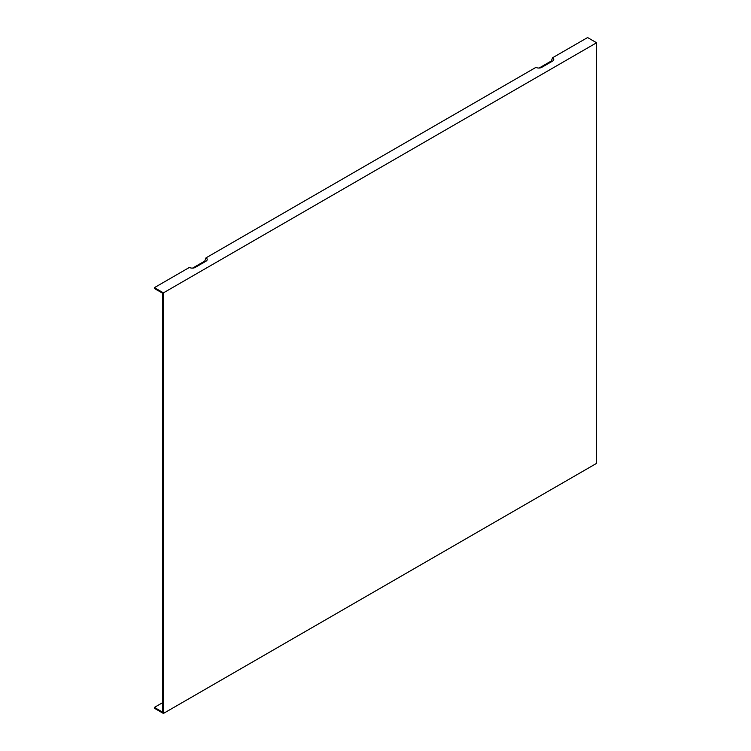 <?xml version="1.0" encoding="UTF-8"?>
<svg xmlns="http://www.w3.org/2000/svg" width="751" height="751" viewBox="0 0 751 751"><rect width="100%" height="100%" fill="white"/><g stroke="black" fill="none" stroke-linecap="round" stroke-linejoin="round"><path stroke-width="1.13" d="M162.695 702.617L154.396 707.404L162.695 712.201L162.695 293.275L154.396 288.487L154.396 287.652L189.412 267.431A4.084 2.356 180 0 0 195.185 267.431L206.018 261.179A4.084 2.356 180 0 0 206.854 260.475A4.084 2.356 180 0 0 206.018 257.846L204.76 261.066A2.319 1.333 180 0 1 205.314 261.583M154.396 707.404L154.396 708.24L163.418 713.45L596.604 463.348L596.604 42.76L587.582 37.55L552.567 57.771A4.084 2.356 180 0 1 553.403 60.399A4.084 2.356 180 0 1 552.567 61.103L541.734 67.355A4.084 2.356 180 0 1 535.961 67.355L206.018 257.846M163.418 713.45L163.418 292.862L596.604 42.76M552.567 57.771L551.318 60.991A2.319 1.333 180 0 1 551.872 61.507M551.318 60.991L539.105 68.041M163.418 292.862L154.396 287.652M204.76 261.066L192.556 268.116"/></g></svg>
